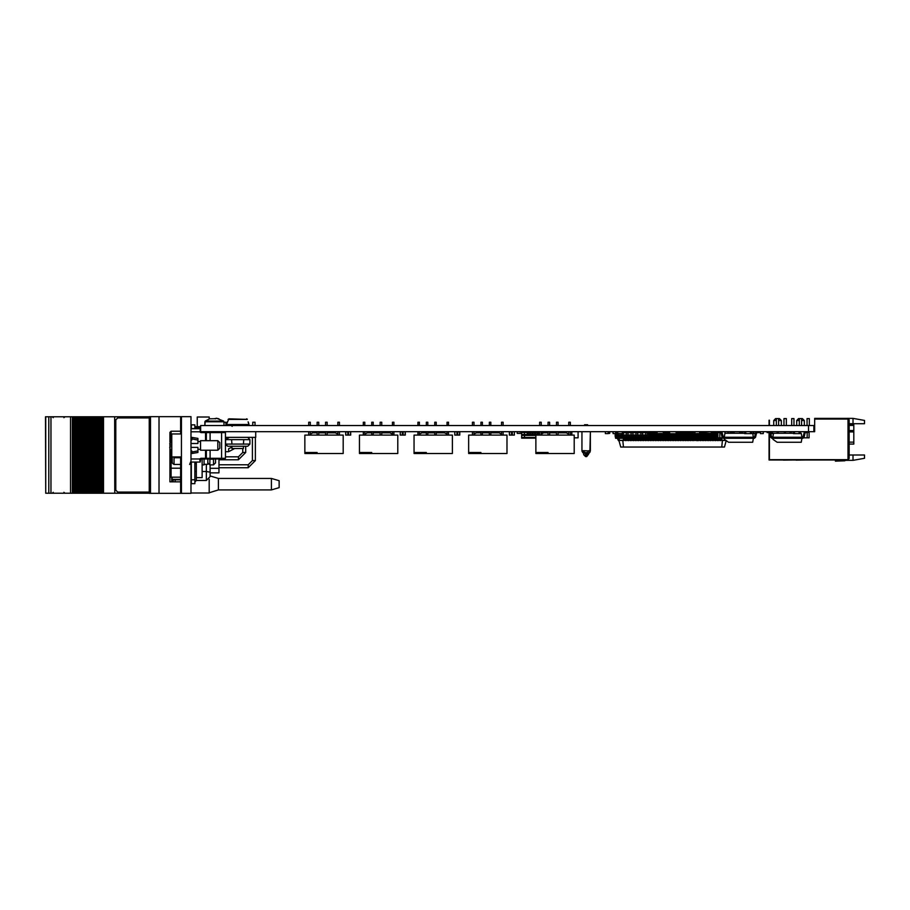 <?xml version="1.0" encoding="UTF-8"?>
<svg xmlns="http://www.w3.org/2000/svg" width="910" height="910" viewBox="0 0 910 910"><rect width="100%" height="100%" fill="white"/><g stroke="black" fill="none" stroke-linecap="round" stroke-linejoin="round"><path stroke-width="1.36" d="M849.166 424.879L853.773 424.879L853.773 444.034L849.166 444.034M807.011 425.527L807.011 418.634L807.011 425.527L807.011 418.634L809.308 418.634L809.308 425.527M799.344 420.545L796.659 420.545L798.582 418.634L802.415 418.634L804.326 420.545L801.642 420.545M791.677 425.527L791.677 418.634L791.677 425.527L791.677 418.634L793.986 418.634L793.986 425.527L793.986 418.634M784.022 418.634L784.022 425.527L784.022 418.634L786.32 418.634L786.32 425.527M776.355 420.545L773.671 420.545L775.582 418.634L779.415 418.634L781.337 420.545L778.653 420.545M719.355 440.076L718.013 440.667L719.355 440.076L719.355 437.835M716.864 440.076L715.522 440.667L716.864 440.076L716.864 432.045L715.522 432.045L715.522 440.076M714.373 440.076L713.03 440.667L714.373 440.076L714.373 432.045L713.03 432.045L713.03 440.076M711.882 440.076L710.539 440.667L711.882 440.076L711.882 432.045L711.29 432.045M709.39 440.076L708.048 440.667L709.39 440.076L709.39 433.387M706.899 440.076L705.557 440.667L706.899 440.076L706.899 433.387M704.408 440.076L703.066 440.667L704.408 440.076L704.408 432.045L703.066 432.045L703.066 440.076M701.917 440.076L700.575 440.667L701.917 440.076L701.917 432.045L700.768 432.045M699.426 440.076L698.084 440.667L699.426 440.076L699.426 433.535M696.935 440.076L696.935 440.667L695.593 440.076L696.935 440.076L696.935 433.535L697.856 433.581M694.444 440.076L693.101 440.667L694.444 440.076L694.444 433.581M693.875 432.045L693.101 432.045L693.101 440.076M691.953 440.076L690.61 440.667L691.953 440.076L691.953 432.045L690.61 432.045L690.61 440.076M689.462 440.076L688.119 440.667L689.462 440.076L689.462 432.045L688.119 432.045L688.119 440.076M686.97 440.076L685.628 440.667L686.97 440.076L686.97 432.045L685.628 432.045L685.628 440.076M684.479 440.076L683.137 440.667L684.479 440.076L684.479 432.045L683.137 432.045L683.137 440.076M681.988 440.076L680.646 440.667L681.988 440.076L681.988 432.045L680.646 432.045L680.646 440.076M679.497 440.076L678.155 440.667L679.497 440.076L679.497 432.045L678.155 432.045L678.155 440.076M677.006 440.076L675.664 440.667L677.006 440.076L677.006 432.045L676.164 432.045M674.515 440.076L673.172 440.667L674.515 440.076L674.515 433.763M672.024 440.076L670.681 440.667L672.024 440.076L672.024 433.763M669.533 440.076L668.19 440.667L669.533 440.076L669.533 432.045L668.19 432.045L668.19 440.076M667.041 440.076L665.699 440.667L667.041 440.076L667.041 432.045L665.699 432.045L665.699 440.076M664.55 440.076L663.208 440.667L664.55 440.076L664.55 432.045L663.39 432.045M662.059 440.076L660.717 440.667L662.059 440.076L662.059 433.535L656.485 433.581L656.485 431.659M659.568 440.076L658.226 440.667L659.568 440.076L659.568 433.535M657.077 440.076L655.735 440.667L657.077 440.076L657.077 433.581M656.485 432.045L655.735 432.045L655.735 440.076M654.586 440.076L653.243 440.667L654.586 440.076L654.586 432.045L653.243 432.045L653.243 440.076M652.095 440.076L650.752 440.667L652.095 440.076L652.095 432.045L650.752 432.045L650.752 440.076M649.604 440.076L648.261 440.667L649.604 440.076L649.604 432.045L648.261 432.045L648.261 432.716M647.112 440.076L645.77 440.667L647.112 440.076L647.112 438.267M644.621 440.076L643.279 440.667L644.621 440.076L644.621 438.267M644.621 432.716L644.621 432.045L643.279 432.045L643.279 432.716M642.13 440.076L640.788 440.667L642.13 440.076L642.13 438.267M640.879 432.045L640.788 432.716M639.639 440.076L638.297 440.667L639.639 440.076L639.639 438.267M639.639 432.716L639.639 432.045L638.297 432.045L638.297 432.716M637.148 440.076L635.806 440.667L637.148 440.076L637.148 438.267M636.01 432.045L635.806 432.716M634.657 440.076L633.314 440.667L634.657 440.076L634.657 438.267M634.657 432.716L634.657 432.045L633.314 432.045L633.314 432.716M632.166 440.076L630.823 440.667L632.166 440.076L632.166 438.267M631.142 432.045L630.823 432.716M629.674 440.076L628.332 440.667L629.674 440.076L629.674 438.267M629.674 432.716L629.674 432.045L628.332 432.045L628.332 432.716M627.183 440.076L625.841 440.667L627.183 440.076L627.183 438.267M626.273 432.045L625.841 432.716M624.692 440.076L623.35 440.667L624.692 440.076L624.692 438.267M624.692 432.716L624.692 432.045L623.475 432.045M721.846 440.076L720.504 440.667L721.846 440.076L721.846 437.79M380.152 432.807L373.259 432.807L373.805 431.659L373.805 432.807M373.805 432.045L374.567 432.807M489.307 432.807L482.402 432.807L482.402 431.704L484.291 431.659L484.291 432.807M484.291 432.045L485.064 432.807M616.536 435.014L615.217 435.014L615.217 435.97L645.747 435.97L645.747 432.614L647.465 432.614L647.465 431.659M645.747 435.97L647.465 435.97L647.465 432.614M640.879 434.969L642.608 434.969L642.608 435.97L640.879 435.97L640.879 432.614L642.608 432.614L642.608 431.659M642.608 434.969L642.608 432.614M636.01 435.97L636.01 432.614L637.739 432.614L637.739 431.659M637.739 435.97L637.739 432.614M631.142 435.97L631.142 432.614L632.871 432.614L632.871 431.659M632.871 435.97L632.871 432.614M626.273 435.97L626.273 432.614L628.002 432.614L628.002 431.659M628.002 435.97L628.002 432.614M623.134 435.97L623.134 433.581M621.405 435.97L621.405 433.535M616.536 435.97L616.582 432.614M618.265 435.97L618.265 433.535M521.669 431.818L524.387 431.818L521.669 431.818L521.669 438.21L535.831 438.21M527.277 431.818L524.547 431.818L524.387 435.492L524.387 431.659M528.244 431.659L528.244 435.492L524.547 435.492L524.547 438.21M554.042 432.807L554.042 431.659M555.02 431.659L555.02 432.807M551.608 432.807L551.608 431.659M552.586 431.659L552.586 432.807M550.152 431.659L550.152 432.807M546.739 432.807L546.739 431.659M547.718 431.659L547.718 432.807M544.305 432.807L544.305 431.659M545.283 431.659L545.283 432.807M541.871 433.831L541.871 431.659M542.849 431.659L542.849 433.274M539.437 435.105L539.437 431.659M537.002 435.105L537.002 431.659M537.981 431.659L537.981 435.105M535.546 431.659L535.546 435.492L534.579 435.492L534.579 431.659M533.112 431.659L533.112 435.492L532.145 435.492L532.145 431.659M530.678 431.659L530.678 435.492L529.711 435.492L529.711 431.659M527.277 435.492L527.277 431.659M583.64 453.248L583.64 454.181L583.64 453.248M583.64 454.659L585.562 455.614L585.562 456.57L586.688 456.57L586.688 453.521L587.541 452.623L584.698 452.623L585.562 453.521L585.562 455.614L588.599 454.181L586.688 456.57L585.562 456.57L583.64 454.659M589.077 453.009L588.599 454.181M584.584 425.527L584.584 424.765L584.584 425.527L584.584 424.765L587.655 424.765L587.655 425.527L587.655 424.765M732.288 431.659L732.288 433.285M734.199 433.285L734.199 432.239L732.288 432.239M739.568 431.659L739.568 433.285M741.479 433.285L741.479 432.239L739.568 432.239M339.385 422.274L339.385 425.527L339.385 422.274L337.849 422.274L337.849 425.527M327.111 422.274L327.111 425.527L327.111 422.274L325.587 422.274L325.587 425.527M308.717 425.527L308.717 422.274L310.253 422.274L310.253 425.527L310.253 422.274L310.253 425.493L317.146 425.493M318.682 422.274L318.682 425.527L318.682 422.274L317.146 422.274L317.146 425.527M313.313 453.51L317.146 453.51L317.146 452.543L304.884 452.543L304.884 453.51L313.313 453.51L313.313 452.543L317.146 452.543M393.95 422.274L393.95 425.527L393.95 422.274L392.426 422.274L392.426 425.527M381.688 422.274L381.688 425.527L381.688 422.274L380.152 422.274L380.152 425.527M364.83 422.274L364.83 425.527L364.83 422.274L363.295 422.274L363.295 425.527M373.259 422.274L373.259 425.527L373.259 422.274L371.724 422.274L371.724 425.527M367.89 453.51L371.724 453.51L371.724 452.543L359.461 452.543L359.461 453.51L367.89 453.51L367.89 452.543L371.724 452.543M448.528 422.274L448.528 425.527L448.528 422.274L446.992 422.274L446.992 425.527M436.265 422.274L436.265 425.527L436.265 422.274L434.73 422.274L434.73 425.527M419.396 422.274L419.396 425.527L419.396 422.274L417.872 422.274L417.872 425.527M427.837 422.274L427.837 425.527L427.837 422.274L426.301 422.274L426.301 425.527M422.467 453.51L426.301 453.51L426.301 452.543L414.039 452.543L414.039 453.51L422.467 453.51L422.467 452.543L426.301 452.543M503.105 422.274L503.105 425.527L503.105 422.274L501.569 422.274L501.569 425.527M490.843 422.274L490.843 425.527L490.843 422.274L489.307 422.274L489.307 425.527M473.974 422.274L473.974 425.527L473.974 422.274L472.438 422.274L472.438 425.527M482.402 422.274L482.402 425.527L482.402 422.274L480.878 422.274L480.878 425.527M477.045 453.51L480.878 453.51L480.878 452.543L468.616 452.543L468.616 453.51L477.045 453.51L477.045 452.543L480.878 452.543M570.32 422.274L570.32 425.527L570.32 422.274L568.784 422.274L568.784 425.527M558.058 422.274L558.058 425.527L558.058 422.274L556.522 422.274L556.522 425.527M539.664 425.527L539.664 422.274L541.2 422.274L541.2 425.527M549.629 422.274L549.629 425.527L549.629 422.274L548.093 422.274L548.093 425.527M544.26 453.51L548.093 453.51L548.093 452.543L535.831 452.543L535.831 453.51L544.26 453.51L544.26 452.543L548.093 452.543M180.635 433.956L180.635 431.647L181.397 431.647M180.635 431.647L180.635 417.826L181.397 417.826M180.635 456.945L180.635 492.173L181.397 492.173M271.464 489.955L271.464 478.455L279.131 480.753L279.131 487.658L271.464 489.955L218.377 489.955L218.377 478.455L210.142 475.987M149.468 493.322L181.01 493.322L181.01 492.173M149.468 416.678L181.01 416.678L181.01 417.826M173.15 481.822L173.15 479.798L175.118 479.798L175.118 481.822M180.635 479.798L175.118 479.798M90.727 493.209L90.727 416.791L89.385 416.791L89.385 493.209L89.362 416.791L89.362 493.209L92.445 493.209L92.422 416.791L92.445 493.209L95.516 493.209L95.482 416.791L95.516 493.209L98.576 493.209L98.553 416.791L98.576 493.209L98.553 416.791L99.588 416.791L99.588 493.209L99.577 416.791L149.217 416.791M45.693 416.791L45.693 493.209L45.5 416.791L78.135 416.791L78.135 493.209L78.124 416.791L81.195 416.791L81.206 493.209L81.195 416.791L83.231 416.791L83.231 493.209L82.628 493.209L82.628 416.791L82.662 493.209L79.557 493.209L79.557 416.791L79.591 493.209L76.497 493.209L76.497 416.791M83.231 493.209L83.231 416.791M84.266 416.791L84.266 493.209L84.596 416.791L83.265 416.791L83.254 493.209L84.255 493.209L84.255 416.791M84.596 493.209L85.722 493.209L85.688 416.791L86.291 416.791L86.291 493.209L85.688 493.209L85.688 416.791L84.596 416.791M86.291 493.209L86.291 416.791M89.362 493.209L86.325 493.209L86.325 416.791L87.326 416.791L87.326 493.209L87.314 416.791L89.362 416.791M92.456 493.209L92.456 416.791L90.727 416.791M92.456 416.791L93.457 416.791L93.457 493.209L93.446 416.791L96.517 416.791L96.517 493.209L96.505 416.791L98.553 416.791M76.497 493.209L75.064 493.209L75.064 416.791M75.064 493.209L73.437 493.209L73.437 416.791M45.693 493.209L73.437 493.209M149.217 493.209L102.637 493.209L102.637 416.791M102.637 493.209L101.01 493.209L101.01 416.791M101.01 493.209L98.576 493.209M190.975 459.027L199.62 459.027L200.939 458.253L200.177 462.087L199.62 459.027L199.79 459.789L200.939 459.027L210.142 459.027L205.546 459.027L205.546 450.245M206.308 440.656L206.308 432.58L205.546 431.818L224.702 431.818L221.642 431.818L221.642 432.58L200.939 432.58L200.939 431.818L210.142 431.818L210.142 440.656M206.308 450.245L206.308 458.253L210.142 458.253L210.142 459.027L224.702 459.027L221.642 459.027L221.642 458.253L225.475 458.253L224.702 459.027M200.177 428.747L200.177 429.782L200.177 428.747L190.975 428.747M171.819 433.956L171.819 456.945L181.397 456.945L181.397 433.956L171.819 433.956M194.706 451.485L197.88 450.848L197.88 452.543L191.748 453.498L191.748 452.054L197.88 450.848L197.88 447.367L190.975 447.367M190.975 443.534L197.88 443.534L197.88 438.358L191.748 437.403L191.748 440.053L190.975 440.053M219.719 442.578L219.719 448.323L217.808 450.245L217.808 440.656L219.719 442.578M217.808 440.656L200.564 440.656L200.564 450.245L217.808 450.245M170.25 444.546L169.715 443.579L170.318 443.784M180.635 464.475L173.981 464.475L173.162 463.816L172.195 462.86L172.195 456.945M215.511 459.027L215.511 462.86L213.509 464.851L213.509 459.186L209.835 459.186L209.835 464.851L213.509 464.851M204.011 464.384L207.844 464.384L207.844 459.027M202.088 464.873L204.011 464.873L204.011 459.027M171.046 452.6L171.046 468.229L169.897 468.434L169.897 448.664L169.897 481.822L180.635 481.822M210.142 464.851L210.142 476.658L206.308 480.491L206.308 471.494L202.088 471.494M194.808 428.655L191.362 428.655L191.362 424.822L194.808 424.822L194.808 428.747M194.808 462.087L194.808 483.642L191.362 483.642L191.362 462.087M210.142 472.825L218.957 472.825L218.957 459.027M169.897 469.56L169.897 476.078L171.046 477.227L180.635 477.227M171.046 438.29L171.046 431.238L169.897 432.387L169.897 442.237L169.897 437.767L171.364 437.573M225.851 425.493L225.851 422.229L223.974 422.229L223.61 421.091L216.478 418.225L218.992 418.793M255.062 425.527L255.062 422.229L252.764 422.229L252.764 425.527M223.974 421.83L223.974 425.493L223.974 421.83L204.818 421.83L204.818 425.493L205.182 421.091L223.61 421.091M215.818 418.793L214.396 418.736L216.478 418.225M209.8 418.793L214.396 418.736M243.482 448.528L243.482 446.218L243.482 448.528L231.982 448.528L231.982 446.218L231.982 447.185L228.694 448.732L228.694 451.69L234.666 448.528M227.25 425.527L226.522 424.549L227.25 425.527L226.522 424.549L228.865 418.816L247.349 419.373L228.114 419.373M248.077 421.887L248.953 424.549L248.214 425.527L248.953 424.549L226.522 424.549L227.284 421.887L226.522 424.549M247.702 446.218L249.909 444.023L247.702 446.218L227.773 446.218L225.566 444.023L249.909 444.023L249.909 439.61L231.652 439.61L231.982 444.182M345.698 435.071L345.698 431.704L345.743 435.071L350.68 435.071L345.709 435.105L345.709 431.659L345.663 435.071M350.452 435.105L350.646 431.704L350.646 435.105L345.868 435.105M417.872 435.105L417.872 431.704L405.212 431.704L405.212 435.105L400.275 435.105L400.309 431.659L400.218 435.071M457.707 431.977L459.789 431.659L459.812 435.071L459.823 431.704L459.823 435.071L459.789 431.659L459.584 435.116L454.829 435.105L454.829 431.704L454.875 435.071L459.823 435.071L455.023 435.105M514.161 435.116L509.441 435.071L514.343 435.105L514.377 431.704L514.355 435.105L509.407 435.105L509.441 431.704L509.407 435.105L509.361 431.704L506.381 431.704M514.343 435.105L514.343 431.659L514.355 435.105L514.377 431.704L516.106 431.704M454.795 431.704L454.795 435.071M371.701 432.807L371.724 435.105M376.638 432.807L376.638 431.659L376.683 432.807M487.134 432.807L487.134 431.659L487.168 432.807M225.475 458.253L225.475 432.58L221.642 432.58L221.642 458.253L210.142 458.253L210.142 450.245M200.177 431.044L200.177 429.782L200.939 431.818L200.177 431.044M206.308 432.58L205.546 431.818L205.546 440.656M205.546 459.027L206.308 458.253L205.546 459.027L206.308 458.253L200.939 458.253M170.329 443.579L170.329 447.322L169.726 447.413L171.819 454.226L169.726 447.413M180.635 468.229L171.046 468.229L171.046 477.227M202.088 459.027L202.088 477.648L196.344 477.648L196.344 480.491L194.808 482.016M200.712 427.984L196.344 427.984L196.344 428.747M245.655 452.509L242.697 452.509L238.42 456.786L238.42 459.732L245.655 452.509L245.655 446.218M255.38 460.562L252.434 460.562L248.157 464.828L248.157 467.786L255.38 460.562L255.38 437.414M171.819 436.675L170.011 443.898M586.688 453.521L589.464 452.748L590.34 451.03L590.34 431.659L589.851 452.372M584.698 452.623L583.515 450.712L581.911 451.03L581.911 431.659L581.911 451.03L582.809 452.771L585.562 453.521M63.962 492.253L64.917 493.209M53.224 492.253L52.291 493.209M63.962 417.747L64.917 416.791M53.224 417.747L52.348 416.791M232.175 426.289L231.413 425.527M813.915 431.659L200.712 431.659L200.712 425.527L813.915 425.527L813.915 431.659L814.678 431.659L814.678 419.01L847.255 419.01L828.089 419.01M808.489 431.659L808.489 425.527M308.717 425.493L302.438 425.527M321.912 425.493L318.682 425.493M302.438 431.659L308.717 431.704L308.717 435.105M322.39 431.659L318.682 431.704L318.682 432.807L325.587 432.807M317.146 435.105L317.146 431.704L310.253 431.704L310.253 434.229L312.699 432.807L317.146 432.807M419.396 425.493L421.683 425.527M417.872 425.493L402.22 425.527M421.683 431.659L419.396 431.704L419.396 434.229L421.853 432.807L426.301 432.807M503.105 425.493L504.913 425.527M501.569 425.493L495.188 425.527M495.188 431.659L501.569 431.704L501.569 435.105M504.913 431.659L503.105 431.704L503.105 435.105L503.105 431.659M506.381 425.527L516.106 425.527M225.896 431.659L202.896 431.704M202.896 425.527L225.896 425.527M783.43 460.073L791.962 460.062M795.988 460.073L804.52 460.062M769.416 420.181L769.416 425.527M769.03 420.181L769.03 425.527M769.03 432.614L769.03 460.062L847.255 460.062L769.416 459.675L769.416 432.625M769.416 431.659L770.599 432.637L771.589 437.084L770.599 432.637M845.527 460.062L835.38 461.154L844.764 460.824L846.3 460.062M835.38 461.154L844.764 460.824M844.833 460.062L840.339 460.437M781.337 420.545L781.337 425.527M773.671 420.545L773.671 425.527M804.326 420.545L804.326 425.527M796.659 420.545L796.659 425.527M776.355 418.634L776.355 425.527L776.355 418.634M778.653 418.634L778.653 425.527M801.642 418.634L801.642 425.527L801.642 418.634M799.344 418.634L799.344 425.527M849.166 454.966L853 454.966L853 460.323L846.05 460.323M853 418.361L864.5 420.386L864.5 423.73L853 423.73L853 418.361L814.678 418.361L814.678 419.01M853 454.966L864.5 454.966L864.5 458.299L853 460.323M847.255 418.634L848.018 418.634L848.018 459.641L769.451 459.641L769.451 432.625M848.018 418.634L849.166 419.783L849.166 458.492L848.018 459.641M853 423.73L849.166 423.73M726.203 440.667L724.508 446.992L620.688 446.992L618.948 440.474L623.35 440.474M625.841 440.474L624.692 440.474M623.498 446.992L622.781 440.474M725.918 440.474L721.846 440.474M721.698 446.992L722.426 440.474M720.504 440.474L719.355 440.474M718.013 440.474L716.864 440.474M715.522 440.474L714.373 440.474M713.03 440.474L711.882 440.474M710.539 440.474L709.39 440.474M708.048 440.474L706.899 440.474M705.557 440.474L704.408 440.474M703.066 440.474L701.917 440.474M700.575 440.474L699.426 440.474M698.084 440.474L696.935 440.474M695.593 440.474L694.444 440.474M693.101 440.474L691.953 440.474M690.61 440.474L689.462 440.474M688.119 440.474L686.97 440.474M685.628 440.474L684.479 440.474M683.137 440.474L681.988 440.474M680.646 440.474L679.497 440.474M678.155 440.474L677.006 440.474M675.664 440.474L674.515 440.474M673.172 440.474L672.024 440.474M670.681 440.474L669.533 440.474M668.19 440.474L667.041 440.474M665.699 440.474L664.55 440.474M663.208 440.474L662.059 440.474M660.717 440.474L659.568 440.474M658.226 440.474L657.077 440.474M655.735 440.474L654.586 440.474M653.243 440.474L652.095 440.474M650.752 440.474L649.604 440.474M648.261 440.474L647.112 440.474M645.77 440.474L644.621 440.474M643.279 440.474L642.13 440.474M640.788 440.474L639.639 440.474M638.297 440.474L637.148 440.474M635.806 440.474L634.657 440.474M633.314 440.474L632.166 440.474M630.823 440.474L629.674 440.474M628.332 440.474L627.183 440.474M619.539 438.267L618.993 440.281M716.864 433.956L717.888 434.104M715.522 433.956L714.373 433.956M713.03 433.956L711.882 433.956M710.539 433.956L709.39 433.956M708.048 433.956L706.899 433.956M705.557 433.956L704.408 433.956M703.066 433.956L701.917 433.956M700.575 433.956L699.426 433.956M698.084 433.956L696.935 433.956M695.593 433.956L694.444 433.956M693.101 433.956L691.953 433.956M690.61 433.956L689.462 433.956M688.119 433.956L686.97 433.956M685.628 433.956L684.479 433.956M683.137 433.956L681.988 433.956M680.646 433.956L679.497 433.956M678.155 433.956L677.006 433.956M675.664 433.956L674.515 433.956M673.172 433.956L672.024 433.956M670.681 433.956L669.533 433.956M668.19 433.956L667.041 433.956M665.699 433.956L664.55 433.956M663.208 433.956L662.059 433.956M660.717 433.956L659.568 433.956M658.226 433.956L657.077 433.956M655.735 433.956L654.586 433.956M653.243 433.956L652.095 433.956M650.752 433.956L649.604 433.956M618.083 439.962L617.674 438.267M718.013 437.835L718.013 440.076M710.539 433.342L710.539 440.076M708.048 433.387L708.048 440.076M706.899 431.659L706.114 431.659M705.557 433.342L705.557 440.076M700.575 433.581L700.575 440.076M698.084 433.535L698.084 440.076M695.593 433.535L695.593 440.076M693.101 431.659L691.953 431.659M690.61 431.659L689.985 431.659M675.664 433.729L675.664 440.076M673.172 433.763L673.172 440.076M670.681 433.763L670.681 440.076M663.208 433.581L663.208 440.076M660.717 433.535L660.717 440.076M658.226 433.581L658.226 440.076M648.261 438.267L648.261 440.076M650.752 433.581L649.649 433.581L649.604 432.045M645.77 438.267L645.77 440.076M643.279 438.267L643.279 440.076M640.788 438.267L640.788 440.076M638.297 438.267L638.297 440.076M635.806 438.267L635.806 440.076M633.314 438.267L633.314 440.076M630.823 438.267L630.823 440.076M628.332 438.267L628.332 440.076M625.841 438.267L625.841 440.076M623.35 438.267L623.35 440.076M618.459 440.667L617.276 438.267M623.35 440.281L618.493 440.281M725.645 440.281L721.846 440.281M616.32 432.705L615.956 431.829M612.851 431.659L613.056 433.581L613.078 431.659M720.504 437.79L720.504 440.076M348.575 434.582L347.768 435.003L348.575 434.969L348.575 432.045L347.813 432.045L347.813 434.582M345.743 431.704L347.813 432.045M348.575 431.704L350.68 431.704L350.68 435.071L350.68 431.704M403.141 434.582L402.379 434.548M400.468 435.116L405.246 435.071L400.263 435.071L400.309 431.704L403.141 432.045L403.141 434.969M402.379 432.045L402.379 434.969M405.018 435.105L405.246 431.704L405.246 435.071L405.246 431.704L403.141 431.704M454.829 435.071L454.829 431.704L454.818 435.071L454.829 431.704L456.945 431.659L456.945 434.969L457.741 434.548L456.945 434.548M456.945 432.045L457.707 432.045L457.707 434.582M459.812 431.704L459.584 435.105M512.273 434.582L511.511 434.548M509.623 435.105L509.395 431.704L512.273 432.045L512.273 434.969M511.511 432.045L511.511 434.969M511.511 434.582L512.307 435.003M345.641 435.071L345.641 431.704M509.429 435.105L509.395 431.704L509.395 435.071M376.638 431.659L374.567 432.045M487.168 431.704L485.064 432.045M621.405 435.014L618.265 435.014M626.273 435.014L623.134 435.014M631.142 435.014L628.002 435.014M636.01 435.014L632.871 435.014M640.879 435.014L637.739 435.014M645.747 435.014L642.608 435.014M647.465 435.97L648.75 435.97L648.75 435.014L647.465 435.014M648.546 437.141L648.352 438.267L615.626 438.267L615.422 437.141L648.546 437.141L648.75 435.97M615.217 435.014L615.626 432.716L616.536 432.716M623.475 432.716L626.273 432.716M628.002 432.716L631.142 432.716M632.871 432.716L636.01 432.716M637.739 432.716L640.879 432.716M642.608 432.716L645.747 432.716M647.465 432.716L648.352 432.716L648.75 435.014M615.217 435.97L615.422 437.141M645.747 431.659L645.747 432.614M640.879 431.659L640.879 432.614M636.01 431.659L636.01 432.614M631.142 431.659L631.142 432.614M626.273 431.659L626.273 432.614M616.536 431.659L616.536 432.614M521.669 434.536L524.387 434.536M524.387 435.492L521.669 435.492M555.02 432.614L554.042 432.614M552.586 432.614L551.608 432.614M547.718 432.614L546.739 432.614M545.283 432.614L544.305 432.614M542.849 432.614L541.871 432.614M537.981 432.614L537.002 432.614M535.546 432.614L534.579 432.614M533.112 432.614L532.145 432.614M530.678 432.614L529.711 432.614M528.244 432.614L527.277 432.614M528.244 431.818L529.711 431.818M530.678 431.818L532.145 431.818M533.112 431.818L534.579 431.818M535.546 431.818L537.002 431.818M537.981 431.818L539.437 431.818M541.2 431.818L541.871 431.818M542.849 431.818L544.305 431.818M545.283 431.818L546.739 431.818M550.152 431.818L551.608 431.818M552.586 431.818L554.042 431.818M555.02 431.818L556.522 431.818M524.547 434.536L527.277 434.536M528.244 434.536L529.711 434.536M530.678 434.536L532.145 434.536M533.112 434.536L534.579 434.536M535.546 434.536L537.002 434.536M537.981 434.536L539.437 434.536M534.579 435.492L533.112 435.492M532.145 435.492L530.678 435.492M529.711 435.492L528.244 435.492M583.515 450.712L590.34 451.03M581.911 451.03L583.64 451.61M587.564 452.623L588.361 453.009M585.539 453.521L583.89 453.009M731.128 431.659L731.128 433.285M742.628 431.659L742.628 433.285M734.199 431.659L734.199 432.239M741.479 431.659L741.479 432.239M563.711 432.807L563.711 431.659M566.589 432.955L566.589 431.659M566.623 432.978L566.623 431.659M568.784 433.581L567.669 433.581M690.61 433.581L689.484 433.342M642.744 432.716L642.744 431.659M645.611 432.716L645.611 431.659M763.319 431.659L763.319 433.581L760.441 433.581L760.441 431.659M755.414 433.581L753.946 433.581L753.946 431.659M754.344 438.267L753.389 438.267L754.344 438.267L753.389 438.267L754.344 438.267L753.389 438.267L754.344 438.267L753.389 438.267L754.344 438.267L753.389 438.267L752.684 442.294L728.523 442.294L724.474 439.462L724.269 438.267L754.344 438.267L755.562 437.3L756.392 433.581M756.824 431.659L755.63 432.637L754.629 437.084L755.63 432.637M615.479 433.581L613.078 433.581M615.956 432.716L615.956 431.659M608.198 431.659L608.198 433.581L605.321 433.581L605.321 431.659M777.117 431.659L777.117 433.285M778.266 433.285L778.266 431.659M772.522 431.659L772.522 433.581L771.373 433.581L771.373 431.659M773.489 433.535L772.522 433.535M799.128 431.659L799.128 433.581L793.384 433.581L793.384 431.659M800.277 431.659L800.277 433.581L799.128 433.581M794.532 431.659L794.532 433.581M699.619 431.659L699.619 433.581L693.875 433.581L693.875 431.659M700.768 431.659L700.768 433.581L699.619 433.581M695.024 431.659L695.024 433.581M663.39 431.659L663.39 433.581L658.271 433.581M655.45 431.659L655.45 433.581L654.586 433.535M649.706 433.581L649.706 431.659M653.243 433.535L652.095 433.535M790.073 431.659L790.073 433.285M791.222 433.285L791.222 431.659M784.318 433.285L784.318 431.659M785.466 431.659L785.466 433.285M750.375 431.659L750.375 433.581L744.63 433.581L744.63 431.659M751.523 431.659L751.523 433.581L750.375 433.581M745.779 431.659L745.779 433.581M753.389 438.267L753.389 437.312L724.269 437.312L724.974 433.285L744.63 433.285M721.095 432.841L722.096 437.3L723.302 438.267L724.269 438.267L724.269 437.312L723.029 437.084L722.028 432.637L720.811 431.659M751.523 433.285L752.684 433.285L753.389 437.312L754.629 437.084M720.811 432.614L718.513 432.614L718.513 431.659M723.302 437.312L722.028 432.637M723.302 438.267L724.269 438.267M756.563 432.841L759.145 432.614L759.145 431.659M805.122 432.841L804.133 437.3L801.96 438.267L801.244 442.294L777.083 442.294L773.034 439.462L772.829 438.267L801.96 438.267L801.96 437.312L772.829 437.312L773.534 433.285L793.384 433.285M769.655 432.841L770.656 437.3L771.873 438.267L772.829 438.267L772.829 437.312L771.589 437.084M800.277 433.285L801.244 433.285L801.96 437.312L802.916 437.312L804.19 432.637L805.407 431.659M769.382 432.614L767.084 432.614L767.084 431.659M771.873 438.267L772.829 438.267M805.407 432.614L807.705 432.614L807.705 431.659M803.189 437.084L804.19 432.637M802.916 438.267L801.96 438.267M753.355 431.659L753.355 433.581L752.729 433.581M714.373 432.614L715.522 432.614M716.864 432.614L717.888 432.614M712.792 432.739L713.03 433.911L711.882 431.727M665.438 433.956L665.699 432.614M667.041 432.614L668.19 432.614M677.006 432.614L678.155 432.614M679.497 432.614L680.191 432.614L680.43 433.956M682.693 433.956L683.137 432.807M684.479 432.807L684.616 431.659M681.988 432.227L683.091 431.659M635.806 431.715L635.032 432.716M693.101 433.387L691.953 433.387M690.61 433.387L689.462 433.342M711.29 431.659L711.29 433.342L710.335 433.387L705.159 433.342L705.159 431.659M710.335 431.659L706.114 432.045M753.355 433.342L753.4 431.659M676.164 431.659L676.164 433.729L675.209 433.763L669.658 433.729L669.658 431.659M675.209 431.659L670.613 431.659M702.838 431.659L702.838 433.581L701.917 433.581M728.011 433.285L728.011 431.659M724.963 433.342L724.94 431.659M609.654 431.659L609.654 433.387L608.198 433.387M609.654 433.342L608.198 433.342M560.31 432.807L560.31 431.659M563.37 432.807L563.37 431.659M521.669 433.342L517.187 433.342L517.187 431.659M521.669 432.045L518.336 431.659M574.153 437.835L578.043 437.835L578.043 431.659M571.833 431.659L571.833 435.105M803.894 437.79L807.17 437.79M807.17 432.614L807.17 437.835L809.081 437.835L809.081 431.659M719.799 437.79L722.324 437.79M728.228 431.659L728.228 433.285M730.15 431.659L730.15 433.285M717.888 431.659L717.888 437.835L719.799 437.835L719.799 432.614M663.254 433.581L663.254 431.659M657.122 433.581L657.122 431.659M616.582 431.659L616.582 433.581L617.731 433.581L617.731 431.659M617.731 433.535L623.475 433.581L623.475 431.659M622.326 433.581L622.326 431.659M317.146 453.51L343.207 453.51L343.207 435.105L304.884 435.105L304.884 452.543M327.111 435.105L327.111 431.659L327.111 432.807L335.392 432.807L337.849 434.229M339.385 435.105L339.385 431.659L339.385 435.105M371.724 453.51L397.784 453.51L397.784 435.105L359.461 435.105L359.461 452.543M381.688 435.105L381.688 431.659L381.688 432.807L389.969 432.807L392.426 434.229M393.95 435.105L393.95 431.659L393.95 435.105M371.724 432.807L367.276 432.807L364.83 434.229L364.83 431.659L364.83 435.105M426.301 453.51L452.361 453.51L452.361 435.105L414.039 435.105L414.039 452.543M436.265 435.105L436.265 431.659L436.265 432.807L444.546 432.807L446.992 434.229M448.528 435.105L448.528 431.659L448.528 435.105M427.837 435.105L427.837 431.659L427.837 432.807L434.73 432.807M480.878 453.51L506.938 453.51L506.938 435.105L468.616 435.105L468.616 452.543M490.843 435.105L490.843 431.659L490.843 432.807L499.124 432.807L501.569 434.229M480.878 432.807L476.43 432.807L473.974 434.229L473.974 431.659L473.974 435.105M548.093 453.51L574.153 453.51L574.153 435.105L535.831 435.105L535.831 452.543M558.058 435.105L558.058 431.659L558.058 432.807L566.338 432.807L568.784 434.229M570.32 435.105L570.32 431.659L570.32 435.105M548.093 432.807L543.645 432.807L541.188 434.229M549.629 435.105L549.629 431.659L549.629 432.807L556.522 432.807M190.975 416.678L181.397 416.678L181.397 493.322L190.975 493.322L190.975 416.678M180.635 432.807L181.397 432.807M180.635 458.094L181.397 458.094M209.186 418.93L209.186 417.053L197.299 417.053L197.299 426.642M209.186 479.183L209.186 492.947L190.975 492.947M172.149 479.331L180.635 479.331M159.057 416.678L159.057 493.322M225.475 445.422L226.965 445.422M194.82 426.642L200.712 426.642M173.15 479.798L172.149 479.798M48.787 416.791L48.787 493.209L48.799 416.791M80.194 493.209L80.194 416.791M77.122 493.209L77.122 416.791M114.728 493.209L114.694 416.791L114.728 493.209M97.95 493.209L97.95 416.791M50.949 416.791L50.949 493.209M70.559 416.791L70.559 493.209M94.879 493.209L94.879 416.791M88.748 493.209L88.748 416.791M90.397 416.791L90.397 493.209L90.386 416.791M91.819 493.209L91.819 416.791M149.217 417.94L117.765 417.94L115.843 419.851L115.843 490.149L117.765 492.06L149.217 492.06M200.177 462.087L190.975 462.087M225.475 432.58L224.702 431.818L225.475 432.58M190.975 450.848L191.748 450.848L191.748 452.054M197.88 440.053L191.748 438.847M173.981 464.475L173.981 457.787L180.635 457.787M190.975 461.131L189.587 464.475M173.981 457.787L173.571 456.945M209.835 464.851L207.844 462.86M206.308 480.491L210.142 476.658L206.308 480.491L196.344 480.491L206.308 480.491M190.975 478L191.362 479.149M171.046 431.238L180.635 431.238M169.897 443.864L169.897 447.037L169.897 443.864M194.808 426.449L196.344 427.984M225.475 439.53L226.112 437.414M202.486 431.818L203.249 431.704M196.344 477.648L196.344 462.087M225.475 437.414L255.744 437.414L255.744 431.659M246.61 418.816L247.281 419.203M243.812 439.61L243.482 444.182M231.652 439.61L225.566 439.61L225.566 444.023M227.773 437.414L227.056 438.438M227.125 438.392L228.603 437.983M247.702 437.414L249.909 439.61L247.702 437.414M853.773 425.448L849.166 425.448M849.166 430.532L853.773 430.532M853.773 431.886L849.166 431.886M849.166 442.123L853.773 442.123M716.864 432.364L715.522 432.364M714.373 432.364L713.03 432.364M711.882 432.364L711.29 432.364M704.408 432.364L703.066 432.364M701.917 432.364L700.768 432.364M693.875 432.364L693.101 432.364M691.953 432.364L690.61 432.364M689.462 432.364L688.119 432.364M686.97 432.364L685.628 432.364M684.479 432.364L683.137 432.364M681.988 432.364L680.646 432.364M679.497 432.364L678.155 432.364M677.006 432.364L676.164 432.364M669.533 432.364L668.19 432.364M667.041 432.364L665.699 432.364M664.55 432.364L663.39 432.364M656.485 432.364L655.735 432.364M654.586 432.364L653.243 432.364M652.095 432.364L650.752 432.364M649.604 432.364L648.261 432.364M644.621 432.364L643.279 432.364M639.639 432.364L638.297 432.364M634.657 432.364L633.314 432.364M629.674 432.364L628.332 432.364M624.692 432.364L623.475 432.364M347.813 434.65L348.575 434.65M347.813 432.364L348.575 432.364M403.175 435.003L402.334 435.003M405.212 435.071L405.212 431.704L405.246 435.071M403.141 434.65L402.379 434.65M402.379 432.364L403.141 432.364M400.309 435.105L400.263 431.704M457.707 434.65L456.945 434.65M456.945 432.364L457.707 432.364M514.343 431.704L512.273 431.704M512.273 434.65L511.511 434.65M511.511 432.364L512.273 432.364M373.805 432.364L374.567 432.364M484.291 432.364L485.064 432.364M645.747 432.853L647.465 432.853M645.747 434.969L647.465 434.969M640.879 432.853L642.608 432.853M636.01 432.853L637.739 432.853M636.01 434.969L637.739 434.969M631.142 432.853L632.871 432.853M631.142 434.969L632.871 434.969M626.273 432.853L628.002 432.853M626.273 434.969L628.002 434.969M621.405 434.969L623.134 434.969M616.536 434.969L618.265 434.969M521.669 432.512L524.387 432.512M521.669 437.517L535.831 437.517M542.849 433.092L541.871 433.092M542.553 433.444L541.871 433.444M537.981 433.092L537.002 433.092M537.981 433.444L537.002 433.444M535.546 433.092L534.579 433.092M535.546 433.444L534.579 433.444M533.112 433.092L532.145 433.092M533.112 433.444L532.145 433.444M530.678 433.092L529.711 433.092M530.678 433.444L529.711 433.444M528.244 433.092L527.277 433.092M528.244 433.444L527.277 433.444M524.547 432.512L527.277 432.512M528.244 432.512L529.711 432.512M530.678 432.512L532.145 432.512M533.112 432.512L534.579 432.512M535.546 432.512L537.002 432.512M537.981 432.512L539.437 432.512M541.2 432.512L541.871 432.512M542.849 432.512L544.305 432.512M545.283 432.512L546.739 432.512M550.152 432.512L551.608 432.512M552.586 432.512L554.042 432.512M555.02 432.512L556.522 432.512M588.736 450.712L587.541 452.623M732.288 432.5L734.199 432.5M732.288 432.512L734.199 432.512M739.568 432.5L741.479 432.5M739.568 432.512L741.479 432.512M180.635 418.975L181.397 418.975M180.635 491.025L181.397 491.025M180.635 459.243L181.397 459.243M150.48 416.678L150.48 493.322M97.984 493.209L97.984 416.791M103.547 493.209L103.547 416.791M171.706 481.822L171.706 477.227M172.149 477.227L172.149 481.822L172.149 477.227M72.288 493.209L72.288 416.791M101.636 493.209L101.636 416.791M102.83 493.209L102.83 416.791M99.918 493.209L99.918 416.791M96.858 493.209L96.858 416.791M94.913 493.209L94.913 416.791M95.516 493.209L95.516 416.791M91.853 493.209L91.853 416.791M88.793 493.209L88.793 416.791M76.531 493.209L76.531 416.791M78.476 493.209L78.476 416.791M75.405 493.209L75.405 416.791M74.063 493.209L74.063 416.791M72.447 493.209L72.447 416.791M81.536 493.209L81.536 416.791M87.667 493.209L87.667 416.791M93.787 493.209L93.787 416.791M190.975 431.818L199.62 431.818L200.939 432.58M194.808 479.82L191.362 479.82M210.142 472.153L206.308 471.494L206.308 464.384M218.957 468.32L210.142 468.32M194.808 471.221L196.344 471.494M589.179 452.952L589.805 452.418M318.682 431.659L318.682 435.105M310.253 431.704L310.253 435.105M337.849 431.659L337.849 435.105M325.587 431.659L325.587 435.105M310.253 422.274L310.253 425.527M373.259 431.659L373.259 435.105M392.426 431.659L392.426 435.105M380.152 431.659L380.152 435.105M363.295 431.659L363.295 435.105M419.396 431.659L419.396 435.105M446.992 431.659L446.992 435.105M434.73 431.659L434.73 435.105M426.301 431.659L426.301 435.105M482.402 431.659L482.402 435.105M489.307 431.659L489.307 435.105M472.438 431.659L472.438 435.105M480.878 431.659L480.878 435.105M541.2 431.659L541.2 434.229M541.188 422.274L541.188 425.527M541.188 431.659L541.188 435.105M568.784 431.659L568.784 435.105M556.522 431.659L556.522 435.105M539.664 431.659L539.664 435.105M548.093 431.659L548.093 435.105M271.464 478.455L218.377 478.455M149.217 416.678L149.217 493.322M218.377 489.955L209.186 492.708M190.975 452.543L191.748 452.543M190.975 438.358L191.748 438.358M170.227 445.445L170.238 446.207M197.88 441.612L200.564 441.612M197.88 449.278L200.564 449.278M170.227 445.172L170.25 444.58M170.306 447.22L170.306 443.682M169.726 447.379L171.819 454.226M196.344 463.531L194.808 463.531M238.42 459.732L218.957 459.732M242.697 452.509L242.697 448.528M238.42 456.786L225.475 456.786M228.694 451.69L225.475 451.69M248.157 467.786L218.957 467.786M252.434 460.562L252.434 437.414M248.157 464.828L218.957 464.828M204.818 421.83L209.766 418.736L205.182 421.091M231.982 446.218L231.982 448.528M248.191 421.887L248.953 424.549"/></g></svg>
